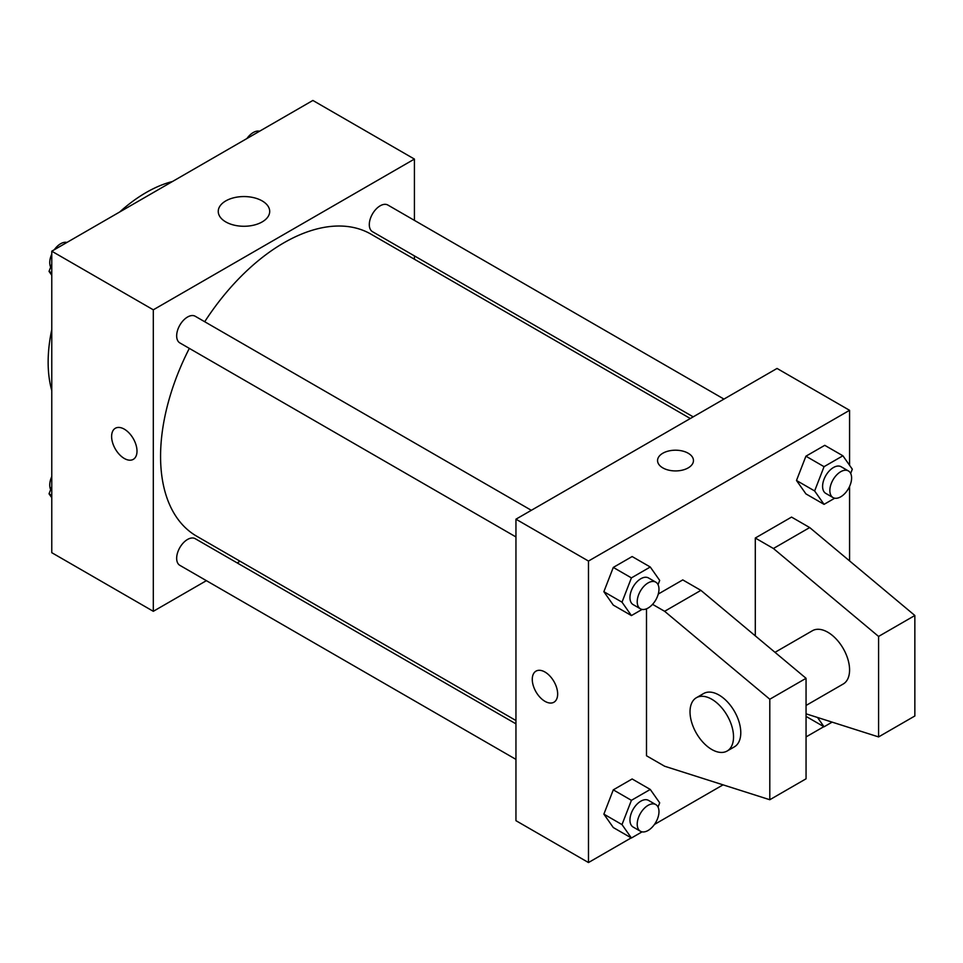<?xml version="1.0" encoding="UTF-8"?>
<svg xmlns="http://www.w3.org/2000/svg" width="963" height="963" viewBox="0 0 963 963"><rect width="100%" height="100%" fill="white"/><g stroke="black" fill="none" stroke-linecap="round" stroke-linejoin="round"><path stroke-width="1.44" d="M51.773 390.557A138.467 79.941 -60 0 1 51.773 329.587M119.665 212.004A138.467 79.941 -60 0 1 172.461 181.513M206.395 580.665L153.31 611.312L51.773 552.69L51.773 251.199L312.879 100.453L414.415 159.076L414.415 220.371M240.04 561.236L237.163 562.898M189.326 348.377A174.363 100.67 120 0 0 160.568 456.378A174.363 100.67 120 0 0 196.681 536.198L515.951 720.529M690.315 418.52L371.044 234.19A174.363 100.67 120 0 0 204.71 321.726M414.415 255.893L414.415 259.228M153.31 611.312L153.31 309.821L414.415 159.076M723.971 399.091L387.872 205.047A15.384 8.884 120 0 0 376.015 209.164A15.384 8.884 120 0 0 369.298 224.644A15.384 8.884 120 0 0 372.488 231.686L693.191 416.847M515.951 723.851L195.236 538.69A15.384 8.884 120 0 0 183.379 542.819A15.384 8.884 120 0 0 176.662 558.299A15.384 8.884 120 0 0 179.852 565.341L515.951 759.386M515.951 536.945L179.852 342.912A15.384 8.884 -60 0 1 179.852 325.145A15.384 8.884 -60 0 1 195.236 316.261L531.335 510.306M153.31 309.821L51.773 251.199M225.787 221.923A25.724 14.854 180 0 1 218.252 211.415A25.724 14.854 180 0 1 243.976 196.56A25.724 14.854 180 0 1 269.7 211.415A25.724 14.854 180 0 1 253.823 225.137A25.724 14.854 180 0 1 225.787 221.923M136.999 451.141A17.948 10.364 60 0 1 133.279 459.363A17.948 10.364 60 0 1 115.331 448.999A17.948 10.364 60 0 1 115.331 428.27A17.948 10.364 60 0 1 129.162 433.073A17.948 10.364 60 0 1 136.999 451.141M133.279 459.363A17.948 10.364 60 0 1 115.331 448.987A17.948 10.364 60 0 1 115.331 428.27M631.198 837.882L588.477 862.547L515.951 820.681L515.951 519.189L777.045 368.444L849.571 410.31L849.571 465.298M823.834 726.668L806.055 736.924M723.057 784.845L654.419 824.472M849.571 486.459L849.571 560.911M688.208 467.886A17.948 10.364 180 0 1 668.647 470.137A17.948 10.364 180 0 1 657.56 460.567A17.948 10.364 180 0 1 675.508 450.203A17.948 10.364 180 0 1 693.456 460.567A17.948 10.364 180 0 1 688.208 467.886M588.477 862.547L588.477 561.056L515.951 519.189M588.477 561.056L849.571 410.31M693.456 460.567A17.948 10.364 0 0 0 675.508 450.203A17.948 10.364 0 0 0 657.56 460.567M535.994 671.127A17.948 10.364 -120 0 0 533.237 685.512A17.948 10.364 -120 0 0 544.962 701.329A17.948 10.364 60 0 1 533.237 685.512A17.948 10.364 60 0 1 535.982 671.139A17.948 10.364 60 0 1 553.942 681.503A17.948 10.364 60 0 1 553.942 702.22A17.948 10.364 60 0 1 544.962 701.329A17.948 10.364 -120 0 0 553.942 702.22M796.497 480.489L805.923 456.197L824.761 445.327L805.923 456.197L796.497 480.489L805.923 493.887L796.497 480.489L814.626 490.949L824.051 466.67L842.902 455.788L852.315 469.198L850.678 473.435M603.873 591.703L613.287 567.424L632.137 556.542L613.287 567.424L603.873 591.703L613.287 605.101L603.873 591.703L622.002 602.164L631.415 577.884L650.266 567.002L659.691 580.412L658.042 584.649M603.873 814.132L613.287 789.853L632.137 778.971L613.287 789.853L603.873 814.132L613.287 827.542L603.873 814.132L622.002 824.605L631.415 800.325L650.266 789.443L659.691 802.841L658.042 807.078M755.293 635.857L755.293 538.028L791.55 517.095L809.69 527.555L914.85 615.489L914.85 715.99L878.581 736.924L878.581 636.435L773.421 548.501L755.293 538.028M652.565 604.343L664.626 611.3L769.798 699.234L769.798 799.735L664.626 766.235L646.498 755.774L646.498 608.821M769.798 799.735L806.055 778.802L806.055 678.301L700.895 590.367L682.767 579.907L658.271 594.039M806.055 705.458L843.203 684.019A30.768 17.767 -120 0 0 843.203 648.484A30.768 17.767 -120 0 0 812.435 630.717L774.998 652.336M806.055 713.824L878.581 736.924M696.393 697.718L703.64 693.529A30.768 17.767 60 0 1 734.408 711.296A30.768 17.767 60 0 1 734.408 746.831L727.161 751.008A30.768 17.767 60 0 1 711.777 749.491A30.768 17.767 60 0 1 691.675 722.37A30.768 17.767 60 0 1 696.393 697.718A30.768 17.767 60 0 1 727.161 715.485A30.768 17.767 60 0 1 727.161 751.008M914.85 615.489L878.581 636.435M806.055 678.301L769.798 699.234M809.69 527.555L773.421 548.501M700.895 590.367L664.626 611.3M51.773 275.274L49.029 271.373L51.773 264.307M58.334 247.407L77.522 236.332M51.773 272.95L49.029 271.373M51.773 254.1A15.384 8.884 120 0 0 49.751 262.586A15.384 8.884 120 0 0 50.678 267.136M66.64 242.363A15.384 8.884 120 0 0 54.301 249.742M250.958 136.192L270.146 125.118M259.276 131.149A15.384 8.884 120 0 0 246.925 138.528M51.773 497.702L49.029 493.802L51.773 486.736M51.773 495.391L49.029 493.802M51.773 476.541A15.384 8.884 120 0 0 49.751 485.015A15.384 8.884 120 0 0 50.678 489.565M642.08 609.423L631.415 615.574L622.002 602.164M655.791 582.158L648.532 577.969A15.384 8.884 120 0 0 636.675 582.085A15.384 8.884 120 0 0 629.958 597.566A15.384 8.884 120 0 0 633.148 604.62L640.407 608.797A15.384 8.884 120 0 0 655.791 599.913A15.384 8.884 120 0 0 655.791 582.158A15.384 8.884 120 0 0 643.934 586.274A15.384 8.884 120 0 0 637.217 601.755A15.384 8.884 120 0 0 640.407 608.797M631.415 615.574L613.287 605.101M631.415 577.884L613.287 567.424M650.266 567.002L632.137 556.542M834.716 498.208L824.051 504.359L814.626 490.949M848.415 470.943L841.168 466.754A15.384 8.884 120 0 0 829.312 470.871A15.384 8.884 120 0 0 822.595 486.351A15.384 8.884 120 0 0 825.785 493.393L833.031 497.582A15.384 8.884 120 0 0 848.415 488.698A15.384 8.884 120 0 0 848.415 470.943A15.384 8.884 120 0 0 836.558 475.06A15.384 8.884 120 0 0 829.853 490.54A15.384 8.884 120 0 0 833.031 497.582M824.051 504.359L805.923 493.887M824.051 466.67L805.923 456.197M842.902 455.788L824.761 445.327M642.08 831.851L631.415 838.003L622.002 824.605M655.791 804.587L648.532 800.397A15.384 8.884 120 0 0 636.675 804.526A15.384 8.884 120 0 0 629.958 820.007A15.384 8.884 120 0 0 633.148 827.048L640.407 831.238A15.384 8.884 120 0 0 655.791 822.354A15.384 8.884 120 0 0 655.791 804.587A15.384 8.884 120 0 0 643.934 808.703A15.384 8.884 120 0 0 637.217 824.196A15.384 8.884 120 0 0 640.407 831.238M631.415 838.003L613.287 827.542M631.415 800.325L613.287 789.853M650.266 789.443L632.137 778.971M832.128 722.13L824.051 726.788L817.503 717.471M824.051 726.788L806.055 716.4"/></g></svg>
